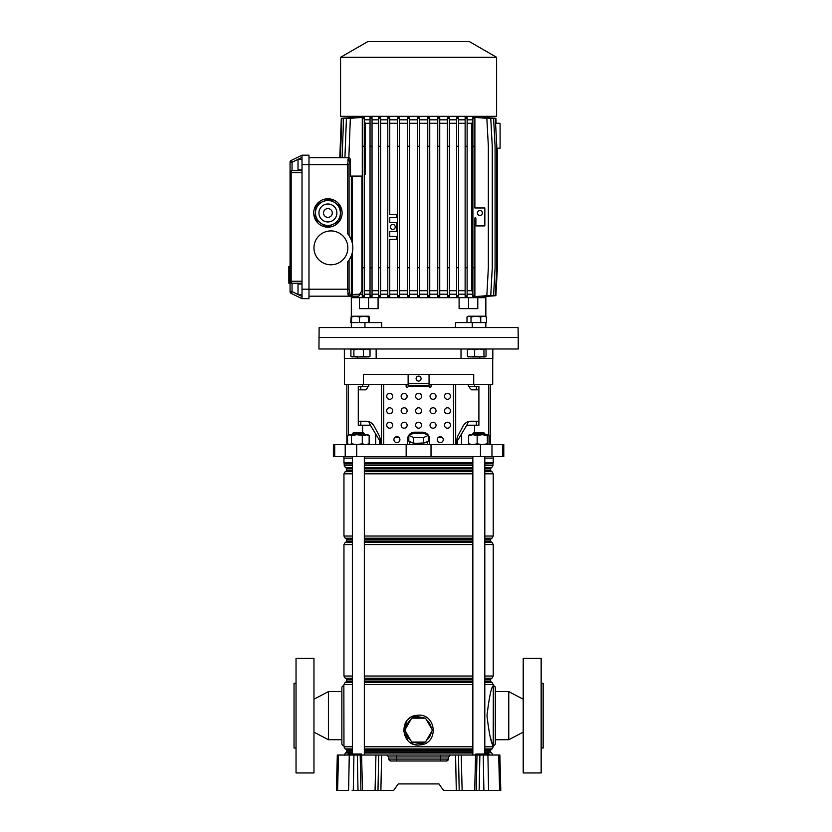 <?xml version="1.0" encoding="UTF-8"?>
<svg xmlns="http://www.w3.org/2000/svg" width="832" height="832" viewBox="0 0 832 832"><rect width="100%" height="100%" fill="white"/><g stroke="black" fill="none" stroke-linecap="round" stroke-linejoin="round"><path stroke-width="1.25" d="M362.398 755.03L357.001 754.52L361.785 754.541L361.41 754.031L356.46 754.031L357.302 755.03L458.474 755.03L459.191 790.4L456.3 790.4L455.572 755.03M484.006 754.031L482.851 755.03L484.942 755.03M361.587 755.03L362.482 790.4L393.682 790.4L398.216 783.921L438.963 783.921L443.498 790.4L476.258 790.4L476.986 755.03L479.887 755.03L479.159 790.4L476.258 790.4M381.607 755.03L380.89 790.4L377.988 790.4L378.706 755.03M362.482 790.4L358.02 790.4L357.302 755.03L353.943 755.03L353.288 790.4L358.02 790.4M353.288 790.4L352.123 790.4M337.584 790.4L336.388 790.4L337.314 755.03L338.51 755.03L337.584 790.4L348.608 790.4L349.263 755.03L353.943 755.03M499.595 790.4L498.67 755.03L499.866 755.03L500.791 790.4L479.159 790.4M483.891 790.4L483.236 755.03L479.887 755.03M483.236 755.03L487.916 755.03L488.571 790.4L485.056 790.4M498.67 755.03L487.916 755.03M338.51 755.03L349.263 755.03M388.752 756.964L386.755 755.03L396.666 755.03L396.666 756.964L388.752 756.964L388.804 759.065A1.997 1.997 0 0 0 390.801 761.01L388.804 759.065L396.666 759.065L396.666 756.964L440.513 756.964L440.513 759.065L448.375 759.065L446.389 761.01L390.801 761.01A1.997 1.997 0 0 1 388.804 759.065M448.427 756.964L440.513 756.964L440.513 755.03L450.424 755.03L448.427 756.964L448.375 759.065A1.997 1.997 0 0 1 446.389 761.01M476.986 755.03L458.474 755.03M438.963 783.921L398.216 783.921M474.874 755.03L475.873 754.031L483.85 754.031L482.362 754.52L483.35 754.541L482.851 755.03M489.726 755.03L484.13 754.031L488.946 754.031L483.35 754.52M355.805 754.541L354.817 754.52L355.805 754.52M347.339 755.03L348.338 754.031L356.304 754.031M296.036 748.051L294.039 748.051L294.039 683.29L296.036 683.29M313.966 772.959L296.036 772.959L296.036 658.372L313.966 658.372L313.966 772.959M343.855 745.566A1.997 1.997 0 0 1 341.869 743.569L341.869 687.773A1.997 1.997 0 0 1 343.855 685.776L343.959 745.566M341.869 739.731L328.411 739.731L328.411 691.61L341.869 691.61M313.966 699.202L328.411 691.61M313.966 732.139L328.411 739.731M352.373 684.559L343.959 684.559L343.855 685.776M541.154 748.051L543.14 748.051L543.14 683.29L541.154 683.29M523.214 772.959L523.214 658.372L541.154 658.372L541.154 772.959L523.214 772.959M493.324 745.566A1.997 1.997 0 0 0 495.31 743.569L495.31 687.773A1.997 1.997 0 0 0 493.324 685.776L493.22 745.566C491.213 743.798 489.122 733.834 486.97 715.676C489.133 697.497 491.213 687.534 493.22 685.776L493.324 685.776M495.31 739.731L508.768 739.731L508.768 691.61L495.31 691.61M523.214 699.202L508.768 691.61M523.214 732.139L508.768 739.731M413.878 718.162A12.854 12.854 0 0 1 423.311 718.162M423.311 742.071A12.854 12.854 0 0 1 413.878 742.071M410.592 740.178A12.854 12.854 0 0 1 405.881 732.014M405.881 728.229A12.854 12.854 0 0 1 410.592 720.054M415.438 744.723L418.59 745.066C401.263 746.034 398.32 718.193 415.459 715.499L418.59 715.166L415.459 715.499L415.698 716.258L411.954 718.162M411.486 718.515L405.694 728.541M405.694 731.692L411.486 741.728M411.954 742.071L421.502 743.964L425.225 742.071M418.59 715.166C435.926 714.21 438.849 742.04 421.741 744.723L418.59 745.066M415.012 715.603L412.672 716.394M410.602 717.486L407.95 719.618M406.921 720.782L403.666 730.891L407.95 740.615M410.592 742.747L412.662 743.839M413.026 743.985L413.67 744.234M426.587 720.054A12.854 12.854 0 0 1 431.309 728.229M431.309 732.014A12.854 12.854 0 0 1 426.587 740.178M490.162 736.798L493.22 746.782L484.806 746.782M425.693 741.728L431.486 731.692M431.486 728.541L425.693 718.515M425.225 718.162L415.698 716.258M425.495 718.162L411.684 718.162L404.789 730.122L411.684 742.071L425.495 742.071L432.401 730.122L425.495 718.162M427.398 441.594A8.965 2.319 180 0 1 424.455 442.915L428.366 441.158L428.366 435.386L423.478 433.191L413.702 433.191L408.814 435.386L408.814 441.158L412.734 442.915A8.965 2.319 180 0 1 409.781 441.594M421.543 443.352A8.965 2.319 180 0 1 418.59 443.477A8.965 2.319 180 0 1 415.646 443.352L424.455 442.915M490.329 384.363L490.329 444.642M343.855 456.602L343.855 458.099L352.373 458.099M364.333 458.099L472.857 458.099M484.806 458.099L493.324 458.099L493.324 456.602M334.703 444.642L503.786 444.642L503.786 456.602L333.393 456.602L333.393 444.642L334.703 444.642L334.703 456.602M344.354 348.993L344.354 358.457L376.158 358.457L376.158 348.993M461.022 348.993L461.022 358.457L479.502 358.457L479.502 357.458M344.458 358.457L344.458 384.363L363.47 384.363L363.47 374.4L473.71 374.4L473.71 384.363L492.721 384.363L492.721 358.457M474.594 384.363L474.594 386.36L478.899 386.36L478.899 425.214L466.783 425.214L468.416 421.626M457.506 444.642L457.506 440.658L466.783 425.214M461.49 434.023L461.49 444.642M362.586 384.363L362.586 386.36L358.28 386.36L358.28 425.214L370.396 425.214L375.69 434.023L375.69 444.642M359.726 421.231L366.184 421.231A9.963 9.204 90 0 1 374.161 426.213A9.963 9.204 90 0 0 368.774 421.626L370.396 425.214M368.774 384.363L368.774 386.36L362.586 386.36M375.69 434.023L379.683 440.658L379.683 444.642M363.47 384.363L408.127 384.363M429.052 384.363L473.71 384.363M474.594 386.36L468.416 386.36L468.416 384.363M360.797 386.36L360.797 389.844M360.797 421.231L360.797 425.214M476.382 386.36L476.382 389.844M476.382 421.231L476.382 425.214M412.734 442.915L415.646 443.352M408.814 435.386L413.702 437.58L423.478 437.58L423.478 443.352M413.702 437.58L413.702 443.352M423.478 437.58L428.366 435.386M438.038 437.674L441.012 437.674L441.012 436.769M396.167 436.769L396.167 437.674L399.152 437.674M407.794 437.674L408.814 437.674M428.366 437.674L429.385 437.674A6.978 6.978 0 0 1 429.551 439.171L429.551 444.642L429.551 439.171A6.978 6.978 0 0 0 422.573 432.193L414.606 432.193A6.978 6.978 0 0 0 407.628 439.171L407.628 444.642M489.05 348.993L518.232 348.993L518.232 337.532L318.947 337.532L518.232 337.532L518.055 327.569L319.124 327.569L318.947 348.993L489.05 348.993M357.677 357.458L357.677 358.457L492.825 358.457L492.825 348.993M352.373 433.69L353.371 432.692L363.334 432.692L364.333 433.69L352.373 433.69L352.373 434.678M473.845 432.692L483.808 432.692L484.806 433.69L472.857 433.69L473.845 432.692M347.547 435.531L348.889 434.678L351.499 435.531L356.907 434.678L362.305 435.531L367.817 434.678L369.148 435.531L365.726 434.678L349.523 434.678L347.547 435.531L347.547 443.799L349.523 444.642L351.499 443.799L356.907 444.642L362.305 443.799L365.726 444.642L369.148 443.799L367.817 444.642M347.547 443.799L348.889 444.642M362.305 435.531L362.305 443.799M351.499 435.531L351.499 443.799M369.148 435.531L369.148 443.799M488.405 434.751L469.248 434.751M488.186 434.678L489.018 435.531L488.186 434.678L487.354 435.531L482.258 434.678L477.162 435.531L472.898 434.678L468.645 435.531L469.477 434.678M488.186 444.642L489.018 443.799L488.186 444.642L487.354 443.799L482.258 444.642L477.162 443.799L472.898 444.642L468.645 443.799L469.477 444.642M489.018 435.531L489.018 443.799M487.354 435.531L487.354 443.799M477.162 435.531L477.162 443.799M468.645 435.531L468.645 443.799M416.104 378.581A2.496 2.496 0 0 0 418.59 381.077A2.496 2.496 0 0 0 421.086 378.581A2.496 2.496 0 0 0 418.59 376.095A2.496 2.496 0 0 0 416.104 378.581M444.496 396.323A2.985 2.985 0 0 0 447.491 399.308A2.985 2.985 0 0 0 450.476 396.323A2.985 2.985 0 0 0 447.491 393.328A2.985 2.985 0 0 0 444.496 396.323M430.05 396.323A2.985 2.985 0 0 0 433.035 399.308A2.985 2.985 0 0 0 436.03 396.323A2.985 2.985 0 0 0 433.035 393.328A2.985 2.985 0 0 0 430.05 396.323M415.605 396.323A2.985 2.985 0 0 0 418.59 399.308A2.985 2.985 0 0 0 421.585 396.323A2.985 2.985 0 0 0 418.59 393.328A2.985 2.985 0 0 0 415.605 396.323M401.149 396.323A2.985 2.985 0 0 0 404.144 399.308A2.985 2.985 0 0 0 407.129 396.323A2.985 2.985 0 0 0 404.144 393.328A2.985 2.985 0 0 0 401.149 396.323M386.703 396.323A2.985 2.985 0 0 0 389.698 399.308A2.985 2.985 0 0 0 392.683 396.323A2.985 2.985 0 0 0 389.698 393.328A2.985 2.985 0 0 0 386.703 396.323M444.496 410.769A2.985 2.985 0 0 0 447.491 413.754A2.985 2.985 0 0 0 450.476 410.769A2.985 2.985 0 0 0 447.491 407.784A2.985 2.985 0 0 0 444.496 410.769M430.05 410.769A2.985 2.985 0 0 0 433.035 413.754A2.985 2.985 0 0 0 436.03 410.769A2.985 2.985 0 0 0 433.035 407.784A2.985 2.985 0 0 0 430.05 410.769M415.605 410.769A2.985 2.985 0 0 0 418.59 413.754A2.985 2.985 0 0 0 421.585 410.769A2.985 2.985 0 0 0 418.59 407.784A2.985 2.985 0 0 0 415.605 410.769M401.149 410.769A2.985 2.985 0 0 0 404.144 413.754A2.985 2.985 0 0 0 407.129 410.769A2.985 2.985 0 0 0 404.144 407.784A2.985 2.985 0 0 0 401.149 410.769M386.703 410.769A2.985 2.985 0 0 0 389.698 413.754A2.985 2.985 0 0 0 392.683 410.769A2.985 2.985 0 0 0 389.698 407.784A2.985 2.985 0 0 0 386.703 410.769M444.496 425.214A2.985 2.985 0 0 0 447.491 428.21A2.985 2.985 0 0 0 450.476 425.214A2.985 2.985 0 0 0 447.491 422.23A2.985 2.985 0 0 0 444.496 425.214M430.05 425.214A2.985 2.985 0 0 0 433.035 428.21A2.985 2.985 0 0 0 436.03 425.214A2.985 2.985 0 0 0 433.035 422.23A2.985 2.985 0 0 0 430.05 425.214M415.605 425.214A2.985 2.985 0 0 0 418.59 428.21A2.985 2.985 0 0 0 421.585 425.214A2.985 2.985 0 0 0 418.59 422.23A2.985 2.985 0 0 0 415.605 425.214M401.149 425.214A2.985 2.985 0 0 0 404.144 428.21A2.985 2.985 0 0 0 407.129 425.214A2.985 2.985 0 0 0 404.144 422.23A2.985 2.985 0 0 0 401.149 425.214M386.703 425.214A2.985 2.985 0 0 0 389.698 428.21A2.985 2.985 0 0 0 392.683 425.214A2.985 2.985 0 0 0 389.698 422.23A2.985 2.985 0 0 0 386.703 425.214M437.278 439.66A2.985 2.985 0 0 0 440.263 442.655A2.985 2.985 0 0 0 443.248 439.66A2.985 2.985 0 0 0 440.263 436.675A2.985 2.985 0 0 0 437.278 439.66M393.931 439.66A2.985 2.985 0 0 0 396.916 442.655A2.985 2.985 0 0 0 399.911 439.66A2.985 2.985 0 0 0 396.916 436.675A2.985 2.985 0 0 0 393.931 439.66M380.255 440.315L380.255 444.642L380.255 440.315A9.963 9.204 90 0 0 379.028 435.334L374.161 426.213L379.028 435.334A9.963 9.204 90 0 1 380.255 440.315L380.255 440.315M367.494 386.36L367.494 387.847L365.654 389.844L359.726 389.844M405.142 384.363A0.998 0.998 0 0 1 406.13 385.362L406.13 386.36A0.998 0.998 0 0 0 407.129 387.358A0.998 0.998 0 0 0 408.127 386.36L408.127 375.398A0.998 0.998 0 0 1 409.126 374.4M432.047 384.363A0.998 0.998 0 0 0 431.049 385.362L431.049 386.36A0.998 0.998 0 0 1 430.05 387.358A0.998 0.998 0 0 1 429.052 386.36L408.127 386.36M477.454 421.231L470.995 421.231A9.963 9.204 -90 0 0 463.018 426.213L458.151 435.334A9.963 9.204 -90 0 0 456.924 440.315L456.924 444.642M469.685 386.36L469.685 387.847L471.526 389.844L477.454 389.844M408.127 385.362L429.052 385.362L429.052 375.398A0.998 0.998 0 0 0 428.054 374.4M429.052 385.362L429.052 386.36M485.846 327.569L485.846 322.587M485.846 316.597L485.846 297.679L477.776 297.679L485.846 297.679L485.836 296.421M351.333 327.569L351.333 297.679L359.403 297.679L359.403 308.641L378.082 308.641L378.082 297.679L459.098 297.679L459.098 308.641L468.614 308.641L468.614 297.679L477.776 297.679L477.776 308.641L468.614 308.641M351.499 327.569L351.499 322.587L381.69 322.587L381.69 327.569M455.499 327.569L455.499 322.587L486.45 322.587L486.45 316.971L483.59 316.212L480.74 316.971L480.74 322.587M351.333 296.182L351.333 297.679L468.614 297.679M472.233 327.569L472.233 322.587L485.68 322.587L485.68 327.569M368.566 308.641L368.566 297.679M496.798 148.21L500.094 148.21L500.094 123.302L495.57 123.302M497.38 148.21L497.38 267.79L495.882 295.682L485.836 296.462M352.321 252.522L352.321 296.182L358.81 296.182L308.984 296.182M485.014 296.348L495.31 295.682L496.798 267.79L496.798 146.224L495.31 118.321L485.014 117.655M482.81 296.306L493.594 295.682L495.082 267.79L495.082 146.224L493.594 118.321L482.81 117.707M479.211 296.275L490.755 295.682L492.253 267.79L492.253 146.224L490.755 118.321L479.211 117.728M474.094 296.681L472.898 296.587L472.898 295.682L474.885 295.682L474.885 296.681L474.094 296.681M472.898 294.185L467.116 294.185M467.116 267.79L465.13 267.79L465.13 296.462L467.116 296.577L467.116 117.437L465.13 117.541L465.13 118.321L467.116 118.321M465.13 294.185L458.578 294.185M458.578 267.79L456.591 267.79L456.591 296.39L458.578 296.462L458.578 117.541L456.591 117.624L456.591 118.321L458.578 118.321M456.591 294.185L449.405 294.185M447.408 118.321L447.408 296.338L449.405 296.39L449.405 117.614L447.408 117.666L447.408 118.321L449.405 118.321M447.408 294.185L439.733 294.185M437.746 118.321L437.746 296.317L439.733 296.348L439.733 117.666L437.746 117.697L437.746 118.321L439.733 118.321M437.746 294.185L429.738 294.185M427.752 118.321L427.752 296.296L429.738 296.317L429.738 117.686L427.752 117.707L427.752 118.321L429.738 118.321M427.752 294.185L419.578 294.185M417.591 296.306L419.578 296.306L417.602 296.306L417.591 295.682L419.578 295.682L419.578 296.306M417.591 294.185L409.427 294.185M407.43 118.321L407.43 296.317L409.427 296.296L409.427 117.707L407.43 117.686L407.43 118.321L409.427 118.321M407.43 294.185L399.433 294.185M397.436 118.321L397.436 296.348L399.433 296.317L399.433 117.697L397.436 117.655L397.436 118.321L399.433 118.321M397.436 294.185L389.761 294.185M389.761 296.338L387.774 296.39L387.774 295.682L389.761 295.682L389.761 296.338M387.774 294.185L380.588 294.185M378.591 118.321L378.591 296.462L380.588 296.39L380.588 117.624L378.591 117.541L378.591 118.321L380.588 118.321M378.591 294.185L372.039 294.185M372.039 267.79L370.042 267.79L370.042 296.577L372.039 296.462L372.039 117.541L370.042 117.437L370.042 118.321L372.039 118.321M370.042 294.185L364.27 294.185M364.27 296.587L362.284 296.681L362.284 295.682L364.27 295.682L364.27 296.587M362.284 294.185L359.601 294.185L361.889 290.701L361.889 176.103M349.877 296.182A1.498 1.477 90 0 0 351.343 294.684L351.343 255.788L349.055 260.146L349.055 289.203L350.022 294.684L359.601 294.185M359.601 294.684L358.81 296.182M351.333 116.334L351.333 117.541M485.846 116.334L485.836 117.582M417.602 117.707L419.588 117.707L417.591 117.707L417.591 118.321L419.578 118.321L419.578 117.707M351.343 117.582L341.297 118.321L339.799 157.685M352.165 117.655L341.879 118.321L340.382 157.685M354.37 117.707L343.595 118.321L342.098 157.685L344.926 157.685L346.424 118.321L357.968 117.728M362.284 295.682L362.284 117.322L364.27 117.416L364.27 295.682M370.042 119.818L364.27 119.818M378.591 119.818L372.039 119.818M387.774 119.818L380.588 119.818M387.774 295.682L387.774 117.614L389.761 117.666L389.761 214.479L396.739 214.479L396.739 217.464L389.761 217.464L389.761 222.446L396.739 222.446L396.739 231.41L389.761 231.41L389.761 236.402L396.739 236.402L396.739 239.387L389.761 239.387L389.761 295.682M397.436 119.818L389.761 119.818M407.43 119.818L399.433 119.818M417.591 119.818L409.427 119.818M427.752 119.818L419.578 119.818M437.746 119.818L429.738 119.818M447.408 119.818L439.733 119.818M456.591 119.818L449.405 119.818M465.13 119.818L458.578 119.818M472.898 119.818L467.116 119.818M472.898 295.682L472.898 117.416L474.094 117.322L474.885 117.322L474.885 207.979L484.848 207.979L484.848 225.919L475.883 225.919L475.883 217.953L474.885 217.953L474.885 295.682M496.61 116.334L340.569 116.334L340.569 57.304L496.61 57.304L496.61 116.334M496.61 57.304L469.404 41.6L367.775 41.6L340.569 57.304M496.153 123.302L495.882 118.321L485.836 117.541M347.818 293.717L348.556 296.182L347.589 289.203L347.589 262.08A21.923 21.923 0 0 0 347.589 233.636L347.589 164.653L348.556 157.685L308.984 157.685M348.993 157.685L350.022 159.172A1.498 1.477 -90 0 0 348.556 157.685L344.926 157.685M378.591 123.302L372.039 123.302M378.591 290.701L372.039 290.701M387.774 123.302L380.588 123.302M387.774 290.701L380.588 290.701M370.042 123.302L365.435 123.302L364.27 121.649M364.27 174.106L365.435 174.106L365.435 123.302M370.042 290.701L364.27 290.701M397.436 123.302L389.761 123.302M407.43 123.302L399.433 123.302M397.436 290.701L389.761 290.701M407.43 290.701L399.433 290.701M417.591 123.302L409.427 123.302M417.591 290.701L409.427 290.701M427.752 123.302L419.578 123.302M427.752 290.701L419.578 290.701M437.746 123.302L429.738 123.302M437.746 290.701L429.738 290.701M447.408 123.302L439.733 123.302M447.408 290.701L439.733 290.701M465.13 123.302L458.578 123.302M472.898 121.67L471.754 123.302L467.116 123.302M456.591 123.302L449.405 123.302M465.13 290.701L458.578 290.701M471.754 123.302L471.754 290.701L472.898 292.344M471.754 290.701L467.116 290.701M456.591 290.701L449.405 290.701M350.022 159.172L349.055 164.653L349.055 235.57L351.343 239.928L351.343 176.103M350.511 159.172L350.511 176.103L362.284 176.103M479.866 210.475A2.496 2.496 0 0 0 477.381 212.971A2.496 2.496 0 0 0 479.866 215.457A2.496 2.496 0 0 0 482.362 212.971A2.496 2.496 0 0 0 479.866 210.475M472.898 267.79L474.885 267.79M472.898 146.224L474.885 146.224M472.898 118.321L474.885 118.321M348.556 157.685L347.818 160.15M327.922 198.786A14.196 14.196 0 0 0 313.716 212.982A14.196 14.196 0 0 0 327.922 227.178A14.196 14.196 0 0 0 342.118 212.982A14.196 14.196 0 0 0 327.922 198.786M330.907 230.922A16.942 16.942 0 0 0 313.966 247.853A16.942 16.942 0 0 0 330.907 264.794A16.942 16.942 0 0 0 347.849 247.853A16.942 16.942 0 0 0 330.907 230.922M349.055 164.653L308.984 164.653L308.984 155.189L302.016 155.189L302.016 164.653L308.984 164.653L308.984 298.678L302.016 298.678L291.169 293.384L292.042 291.595L302.016 296.452M302.016 298.678L302.016 164.653M302.016 157.404L292.042 162.271L291.169 160.472L302.016 155.189M302.016 283.972L298.022 283.972L298.022 294.434L302.016 294.434M288.86 278.502L288.86 283.202L290.056 283.202L290.056 281.237A1.997 1.997 0 0 0 292.042 283.234L292.042 291.595L290.056 291.595A1.997 1.997 0 0 0 291.169 293.384A1.997 1.997 0 0 1 290.056 291.595L290.056 281.237L292.042 283.234L302.016 283.234L292.042 283.234A1.997 0.874 -90 0 1 291.169 281.237L302.016 281.237M392.756 224.442A2.496 2.496 0 0 0 390.26 226.928A2.496 2.496 0 0 0 392.756 229.424A2.496 2.496 0 0 0 395.242 226.928A2.496 2.496 0 0 0 392.756 224.442M387.774 146.224L389.761 146.224M387.774 267.79L389.761 267.79M387.774 118.321L389.761 118.321M302.016 169.884L298.022 169.884L298.022 159.422L302.016 159.422M302.016 170.633L292.042 170.633L302.016 170.633M290.056 281.237L290.056 162.271A1.997 1.997 0 0 1 291.169 160.472A1.997 1.997 0 0 0 290.056 162.271L292.042 162.271L292.042 170.633A1.997 1.997 0 0 0 290.056 172.63A1.997 1.997 0 0 1 292.042 170.633A1.997 0.874 -90 0 0 291.169 172.63L291.169 281.237L290.056 281.237A1.997 1.997 0 0 0 292.042 283.234M362.284 267.79L364.27 267.79M362.284 146.224L364.27 146.224M362.284 118.321L364.27 118.321M348.847 157.685L350.334 118.321L362.284 117.395M447.408 146.224L449.405 146.224M447.408 267.79L449.405 267.79M447.408 295.682L449.405 295.682M456.591 295.682L458.578 295.682M456.591 267.79L456.591 146.224L458.578 146.224M456.591 146.224L456.591 118.321M465.13 295.682L467.116 295.682M465.13 267.79L465.13 146.224L467.116 146.224M465.13 146.224L465.13 118.321M474.885 296.618L486.845 295.682L488.342 267.79L488.342 146.224L486.845 118.321L474.885 117.395M437.746 267.79L439.733 267.79M437.746 146.224L439.733 146.224M437.746 295.682L439.733 295.682M427.752 267.79L429.738 267.79M427.752 146.224L429.738 146.224M427.752 295.682L429.738 295.682M417.591 118.321L417.591 295.682M417.591 267.79L419.578 267.79L419.578 118.321M419.578 267.79L419.578 295.682M417.591 146.224L419.578 146.224M407.43 267.79L409.427 267.79M407.43 146.224L409.427 146.224M407.43 295.682L409.427 295.682M397.436 267.79L399.433 267.79M397.436 146.224L399.433 146.224M397.436 295.682L399.433 295.682M370.042 295.682L372.039 295.682M370.042 267.79L370.042 146.224L372.039 146.224M370.042 146.224L370.042 118.321M378.591 267.79L380.588 267.79M378.591 146.224L380.588 146.224M378.591 295.682L380.588 295.682M288.86 279.906L290.056 279.906M290.056 279.458L288.86 279.458L288.86 268.809L290.056 268.809M288.86 277.347L290.056 277.347M290.056 268.455L288.86 268.455L288.86 266.739L290.056 266.739M347.589 262.08L348.046 261.529M350.022 294.684A1.498 1.477 90 0 1 348.556 296.182M322.754 201.646L328.328 199.108A13.884 13.884 0 0 1 330.158 199.285L335.15 202.842A12.459 12.459 0 0 0 322.754 201.646L317.169 204.194A13.884 13.884 0 0 0 316.108 205.681L315.515 211.786A12.459 12.459 0 0 0 320.684 223.122L315.692 219.565A13.884 13.884 0 0 1 314.933 217.901L315.515 211.786M320.684 223.122L325.686 226.689A13.884 13.884 0 0 0 327.506 226.855L338.666 221.77A13.884 13.884 0 0 0 339.726 220.282L340.902 208.062A13.884 13.884 0 0 0 340.142 206.398L335.15 202.842M338.062 220.21A12.459 12.459 0 0 1 320.684 223.122A12.459 12.459 0 0 1 317.772 205.754A12.459 12.459 0 0 1 335.15 202.842A12.459 12.459 0 0 1 338.062 220.21A12.459 12.459 0 0 0 335.15 202.842A12.459 12.459 0 0 0 317.772 205.754M331.49 215.53A4.389 4.389 0 0 0 330.46 209.414A4.389 4.389 0 0 0 324.345 210.434A4.389 4.389 0 0 0 325.374 216.549A4.389 4.389 0 0 0 331.49 215.53M365.342 356.959L355.586 356.959M369.377 316.971L369.377 322.587M368.971 316.233L368.41 322.587M351.551 316.971L351.551 322.587L359.486 322.587L359.486 316.971L355.524 316.212L351.551 316.971L352.04 316.212M368.41 316.971L363.948 316.212L359.486 316.971M368.888 316.212L351.957 316.233M363.033 356.959L358.654 356.959L363.438 356.21L366.725 356.959L363.033 356.959M368.534 348.993L370.022 349.752L366.725 348.993L363.438 349.752L358.654 348.993L353.881 349.752L352.394 348.993L350.906 349.752L350.906 356.21L352.394 356.959L353.881 356.21L358.654 356.959L351.572 356.72M370.022 349.752L370.022 356.21L366.725 356.959L369.356 356.72M370.022 356.21L368.534 356.959M350.906 356.21L352.394 356.959M352.394 348.993L350.906 349.752M363.438 349.752L363.438 356.21M353.881 349.752L353.881 356.21M351.177 316.68L350.73 322.587M481.603 356.959L471.838 356.959M466.991 316.971L466.991 322.587L471.006 322.587L471.006 316.971L468.998 316.212L466.991 316.971L468.25 316.212L475.873 316.212L471.006 316.971M480.74 316.971L475.873 316.212L485.191 316.212L486.45 316.971M484.994 348.993L486.034 349.752L484.994 348.993L483.943 349.752L479.284 348.993L474.625 349.752L471.016 348.993L467.397 349.752L468.447 348.993M485.389 356.845L486.034 356.21L484.994 356.959L468.052 356.845M468.447 356.959L467.397 356.21L471.016 356.959L474.625 356.21L479.284 356.959L483.943 356.21L484.994 356.959M486.034 349.752L486.034 356.21M483.943 349.752L483.943 356.21M474.625 349.752L474.625 356.21M467.397 349.752L467.397 356.21M360.194 755.03L360.922 790.4M375.95 755.03L375.055 790.4M461.23 755.03L462.124 790.4M475.592 755.03L474.698 790.4M396.666 761.01L396.666 759.065L440.513 759.065L440.513 761.01M482.362 754.031L476.382 754.52L482.362 755.03M476.382 755.03L475.374 754.52L476.382 754.031M354.817 754.031L348.847 754.52L354.817 755.03M348.847 755.03L347.838 754.52L348.847 754.031M361.379 754.031L362.19 755.03M421.502 743.964L421.741 744.723M364.333 751.795L472.857 751.795M484.806 751.795L490.63 751.795L491.13 752.658L484.806 752.658M472.857 752.658L364.333 752.658M364.333 749.424L472.857 749.424M484.806 749.424L491.13 749.424L490.63 750.287L484.806 750.287M472.857 750.287L364.333 750.287M364.333 681.054L472.857 681.054M484.806 681.054L490.63 681.054L491.13 681.918L484.806 681.918M472.857 681.918L364.333 681.918M364.333 678.683L472.857 678.683M484.806 678.683L491.13 678.683L490.63 679.546L484.806 679.546M472.857 679.546L364.333 679.546M364.333 538.689L472.857 538.689M484.806 538.689L491.13 538.689L490.63 539.552L484.806 539.552M472.857 539.552L364.333 539.552M364.333 541.06L472.857 541.06M484.806 541.06L490.63 541.06L491.13 541.923L484.806 541.923M472.857 541.923L364.333 541.923M364.333 467.938L472.857 467.938M484.806 467.938L491.13 467.938L490.63 468.801L484.806 468.801M472.857 468.801L364.333 468.801M364.333 470.309L472.857 470.309M484.806 470.309L490.63 470.309L491.13 471.172L484.806 471.172M472.857 471.172L364.333 471.172M364.333 463.726L472.857 463.726M484.806 463.726L493.012 463.726L484.806 463.923M472.857 463.923L364.333 463.923M344.209 755.165L345.457 753.002L352.373 753.002M364.333 753.002L472.857 753.002M472.857 748.935L364.333 748.935M352.373 748.935L345.207 748.935L343.959 746.782L352.373 746.782M364.333 746.782L472.857 746.782M472.857 467.594L364.333 467.594M352.373 467.594L345.457 467.594L344.209 465.442L352.373 465.442M364.333 465.442L472.857 465.442M472.857 473.824L364.333 473.824M352.373 473.824L343.959 473.824L345.207 471.661L352.373 471.661M364.333 471.661L472.857 471.661M472.857 538.2L364.333 538.2M352.373 538.2L345.207 538.2L343.959 536.037L352.373 536.037M364.333 536.037L472.857 536.037M472.857 544.565L364.333 544.565M352.373 544.565L343.959 544.565L345.207 542.412L352.373 542.412M364.333 542.412L472.857 542.412M472.857 684.559L364.333 684.559M343.959 684.559L345.207 682.406L352.373 682.406M364.333 682.406L472.857 682.406M472.857 678.194L364.333 678.194M352.373 678.194L345.207 678.194L343.959 676.031L352.373 676.031M364.333 676.031L472.857 676.031M343.959 458.099L343.959 462.727L352.373 462.727M364.333 462.727L472.857 462.727M343.959 462.727L344.167 463.726L352.373 463.726M352.373 752.658L345.457 753.002M352.373 750.287L346.549 750.287L346.549 751.795L352.373 751.795M345.207 748.935L352.373 749.424M352.373 681.918L345.207 682.406M352.373 679.546L346.549 679.546L346.549 681.054L352.373 681.054M345.207 678.194L352.373 678.683M352.373 541.923L345.207 542.412M352.373 539.552L346.549 539.552L346.549 541.06L352.373 541.06M345.207 538.2L352.373 538.689M352.373 471.172L345.207 471.661M352.373 468.801L346.549 468.801L346.549 470.309L352.373 470.309M345.457 467.594L352.373 467.938M352.373 463.923L344.209 463.923L344.209 465.442M484.806 465.442L492.97 465.442L492.97 463.923M491.13 467.938L484.806 467.594M484.806 471.661L491.972 471.661L491.13 471.172M484.806 536.037L493.22 536.037L493.22 473.824L484.806 473.824M491.13 538.689L491.972 538.2L484.806 538.2M484.806 542.412L491.972 542.412L491.13 541.923M484.806 676.031L493.22 676.031L493.22 544.565L484.806 544.565M491.13 678.683L491.972 678.194L484.806 678.194M484.806 682.406L491.972 682.406L491.13 681.918M493.22 685.776L493.22 684.559L484.806 684.559M491.13 749.424L491.972 748.935L484.806 748.935M484.806 753.002L491.13 752.658M484.806 462.727L493.22 462.727L493.012 463.726M474.594 425.214L474.594 432.692M362.586 425.214L362.586 432.692M502.476 444.642L502.476 456.602M345.207 444.642L345.207 456.602M356.72 444.642L356.72 456.602M406.162 444.642L406.162 456.602M431.018 444.642L431.018 456.602M480.459 444.642L480.459 456.602M491.972 444.642L491.972 456.602M348.462 384.363L348.462 434.928M488.717 384.363L488.717 435.042M381.503 444.642L381.503 384.363M383.708 384.363L383.708 444.642M453.471 444.642L453.471 384.363M455.686 384.363L455.686 444.642M408.127 383.562L429.052 383.562M364.946 322.587L364.946 327.569M352.321 176.103L352.321 243.194M349.055 289.203L302.016 289.203M302.016 172.63L290.056 172.63M288.86 279.718L290.056 279.718L288.86 279.729M288.86 272.771L290.056 272.771M288.86 269.703L290.056 269.703L288.86 269.703M320.611 207.771A8.965 8.965 0 0 0 322.712 220.282A8.965 8.965 0 0 0 335.223 218.192A8.965 8.965 0 0 0 333.122 205.681A8.965 8.965 0 0 0 320.611 207.771M489.944 755.03L488.946 754.031M343.959 544.565L343.959 676.031M343.959 473.824L343.959 536.037M490.63 468.801L490.63 470.309M490.63 539.552L490.63 541.06M490.63 679.546L490.63 681.054M490.63 750.287L490.63 751.795M493.22 458.099L493.22 462.727M491.972 678.194L493.22 676.031M493.22 684.559L491.972 682.406M493.22 544.565L491.972 542.412M491.972 538.2L493.22 536.037M493.22 473.824L491.972 471.661M491.722 467.594L492.97 465.442M491.972 748.935L493.22 746.782M492.97 755.165L491.722 753.002M346.549 470.309L346.05 471.172M346.05 467.938L346.549 468.801M346.549 541.06L346.05 541.923M346.05 538.689L346.549 539.552M346.05 678.683L346.549 679.546M346.549 681.054L346.05 681.918M346.05 749.424L346.549 750.287M346.549 751.795L346.05 752.658M427.554 444.642L427.554 441.522M346.85 384.363L346.85 444.642M409.625 444.642L409.625 441.522M364.333 755.03L364.333 456.602M364.333 434.678L364.333 433.69M352.373 754.031L352.373 456.602M472.857 755.03L472.857 456.602M472.857 434.678L472.857 433.69M484.806 754.031L484.806 456.602M484.806 434.678L484.806 433.69M288.86 266.386L290.056 266.386M288.86 279.812L290.056 279.812"/></g></svg>
